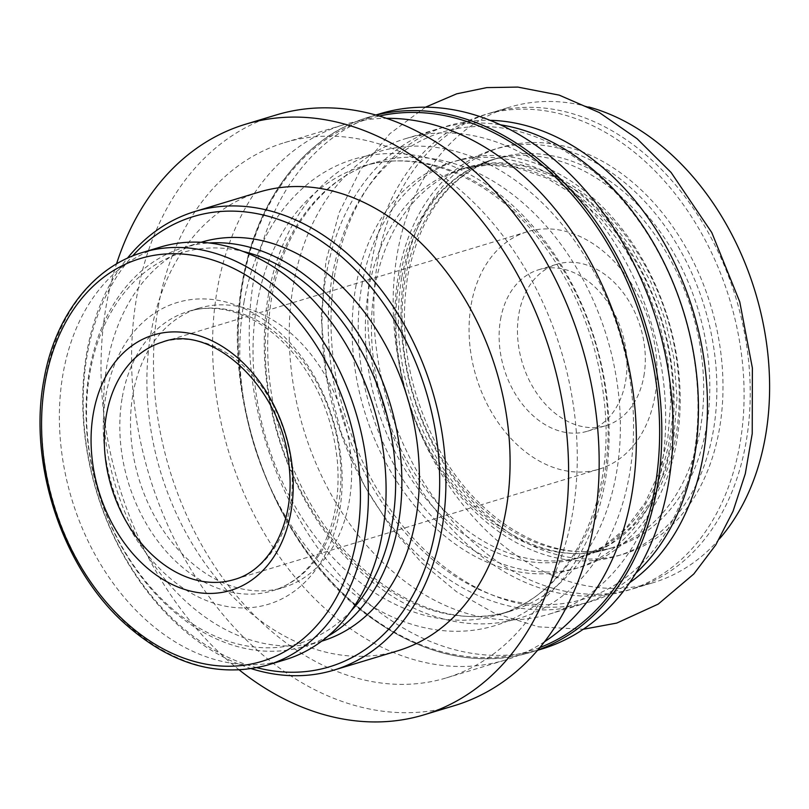 <?xml version="1.0" encoding="UTF-8"?>
<svg xmlns="http://www.w3.org/2000/svg" width="809" height="809" viewBox="0 0 809 809"><rect width="100%" height="100%" fill="white"/><g stroke="black" fill="none" stroke-linecap="round" stroke-linejoin="round"><path stroke-width="0.61" stroke-dasharray="4.04 3.03" d="M285.142 659.74A215.548 157.745 73.2 0 1 118.013 589.69A215.548 157.745 73.2 0 1 63.051 373.687A215.548 157.745 73.2 0 1 160.334 247.099M133 393.912A145.883 106.758 73.2 0 1 198.842 308.239A145.883 106.758 73.2 0 1 343.269 416.969A145.883 106.758 73.2 0 1 283.322 587.516A145.883 106.758 73.2 0 1 170.203 540.099A145.883 106.758 73.2 0 1 133 393.912M351.349 610.573A203.949 149.25 73.2 0 1 167.696 604.738A203.949 149.25 73.2 0 1 89.991 372.433A203.949 149.25 73.2 0 1 242.69 251.326M328.019 636.147A208.368 152.486 73.2 0 1 304.285 646.442A208.368 152.486 73.2 0 1 142.728 578.728A208.368 152.486 73.2 0 1 89.597 369.925A208.368 152.486 73.2 0 1 183.633 247.564A208.368 152.486 73.2 0 1 209.096 242.973M321.78 641.153A208.368 152.486 73.2 0 1 160.222 573.439A208.368 152.486 73.2 0 1 107.091 364.637A208.368 152.486 73.2 0 1 201.138 242.265M257.05 667.728A235.186 172.115 73.2 0 1 87.22 354.716A235.186 172.115 73.2 0 1 132.524 256.028M251.528 668.73A239.606 175.341 73.2 0 1 86.836 352.208A239.606 175.341 73.2 0 1 127.367 258.253M397.876 650.77A239.606 175.341 73.2 0 1 212.089 572.903A239.606 175.341 73.2 0 1 150.99 332.802A239.606 175.341 73.2 0 1 259.133 192.087M239.353 670.024A308.482 225.751 73.2 0 1 106.282 305.408A308.482 225.751 73.2 0 1 116.516 263.926M454.698 705.549A308.482 225.751 73.2 0 1 215.507 605.304A308.482 225.751 73.2 0 1 136.842 296.165A308.482 225.751 73.2 0 1 276.071 114.999M158.251 306.854A279.59 204.606 73.2 0 1 284.434 142.657A279.59 204.606 73.2 0 1 561.224 351.035A279.59 204.606 73.2 0 1 446.335 677.891A279.59 204.606 73.2 0 1 229.544 587.031A279.59 204.606 73.2 0 1 158.251 306.854M544.629 641.689A279.59 204.606 73.2 0 1 505.423 660.013A279.59 204.606 73.2 0 1 288.641 569.152A279.59 204.606 73.2 0 1 217.348 288.975A279.59 204.606 73.2 0 1 343.532 124.788A279.59 204.606 73.2 0 1 386.328 118.316M542.111 648.919A279.59 204.606 73.2 0 1 325.319 558.058A279.59 204.606 73.2 0 1 254.026 277.881A279.59 204.606 73.2 0 1 380.21 113.695M293.475 284.505A248.353 181.742 73.2 0 1 405.562 138.663A248.353 181.742 73.2 0 1 651.427 323.752A248.353 181.742 73.2 0 1 549.362 614.092A248.353 181.742 73.2 0 1 356.799 533.384A248.353 181.742 73.2 0 1 293.475 284.505M635.935 573.116A248.353 181.742 73.2 0 1 582.146 604.171A248.353 181.742 73.2 0 1 389.574 523.463A248.353 181.742 73.2 0 1 326.249 274.595A248.353 181.742 73.2 0 1 438.336 128.742A248.353 181.742 73.2 0 1 500.336 124.788M332.408 275.353A243.934 178.516 73.2 0 1 637.3 218.915A243.934 178.516 73.2 0 1 569.667 602.493A243.934 178.516 73.2 0 1 332.408 275.353M374.921 286.78A203.049 148.593 73.2 0 1 466.56 167.534A203.049 148.593 73.2 0 1 667.587 318.867A203.049 148.593 73.2 0 1 584.138 556.248A203.049 148.593 73.2 0 1 426.697 490.264A203.049 148.593 73.2 0 1 374.921 286.78M399.373 279.378A203.049 148.593 73.2 0 1 491.012 160.131A203.049 148.593 73.2 0 1 692.039 311.475A203.049 148.593 73.2 0 1 608.59 548.846A203.049 148.593 73.2 0 1 451.149 482.862A203.049 148.593 73.2 0 1 399.373 279.378M378.046 258.931A248.353 181.742 73.2 0 1 490.133 113.078A248.353 181.742 73.2 0 1 735.988 298.177A248.353 181.742 73.2 0 1 633.932 588.507A248.353 181.742 73.2 0 1 441.37 507.799A248.353 181.742 73.2 0 1 378.046 258.931M719.353 538.976A248.353 181.742 73.2 0 1 653.288 582.652A248.353 181.742 73.2 0 1 460.726 501.944A248.353 181.742 73.2 0 1 397.401 253.075A248.353 181.742 73.2 0 1 509.488 107.223A248.353 181.742 73.2 0 1 588.679 106.96M643.873 376.134A84.348 61.727 -106.8 0 0 622.374 291.614A84.348 61.727 -106.8 0 0 556.966 264.209A84.348 61.727 -106.8 0 0 518.903 313.74A84.348 61.727 -106.8 0 0 540.412 398.261A84.348 61.727 -106.8 0 0 605.81 425.676A84.348 61.727 -106.8 0 0 643.873 376.134M471.172 304.609A124.02 90.76 73.2 0 1 527.144 231.778A124.02 90.76 73.2 0 1 649.92 324.207A124.02 90.76 73.2 0 1 598.953 469.19A124.02 90.76 73.2 0 1 502.793 428.891A124.02 90.76 73.2 0 1 471.172 304.609M500.559 319.282A84.348 61.727 73.2 0 1 538.632 269.751A84.348 61.727 73.2 0 1 622.131 332.62A84.348 61.727 73.2 0 1 587.465 431.217A84.348 61.727 73.2 0 1 522.068 403.812A84.348 61.727 73.2 0 1 500.559 319.282M267.445 665.089A215.548 157.745 73.2 0 1 100.316 595.04A215.548 157.745 73.2 0 1 45.355 379.037A215.548 157.745 73.2 0 1 142.637 252.459M105.979 395.126A157.603 115.333 73.2 0 1 302.971 358.66A157.603 115.333 73.2 0 1 259.274 606.487A157.603 115.333 73.2 0 1 105.979 395.126M122.301 397.148A145.883 106.758 73.2 0 1 188.143 311.475A145.883 106.758 73.2 0 1 332.57 420.205A145.883 106.758 73.2 0 1 272.623 590.752A145.883 106.758 73.2 0 1 159.504 543.335A145.883 106.758 73.2 0 1 122.301 397.148M243.964 302.263A243.661 178.314 73.2 0 1 548.522 245.885A243.661 178.314 73.2 0 1 480.961 629.048A243.661 178.314 73.2 0 1 243.964 302.263M257.019 303.881A234.297 171.457 73.2 0 1 362.766 166.29A234.297 171.457 73.2 0 1 594.706 340.913A234.297 171.457 73.2 0 1 498.425 614.81A234.297 171.457 73.2 0 1 316.764 538.673A234.297 171.457 73.2 0 1 257.019 303.881M269.245 300.19A234.297 171.457 73.2 0 1 374.992 162.599A234.297 171.457 73.2 0 1 606.932 337.211A234.297 171.457 73.2 0 1 510.651 611.108A234.297 171.457 73.2 0 1 328.99 534.971A234.297 171.457 73.2 0 1 269.245 300.19M268.416 294.87A243.661 178.314 73.2 0 1 572.974 238.493A243.661 178.314 73.2 0 1 505.413 621.646A243.661 178.314 73.2 0 1 268.416 294.87M539.987 647.493A278.023 203.463 73.2 0 1 318.341 566.421A278.023 203.463 73.2 0 1 242.963 282.159A278.023 203.463 73.2 0 1 379.239 116.051M537.864 650.021A279.59 204.606 73.2 0 1 530.896 652.307A279.59 204.606 73.2 0 1 314.114 561.456A279.59 204.606 73.2 0 1 242.821 281.269A279.59 204.606 73.2 0 1 369.005 117.083A279.59 204.606 73.2 0 1 376.074 115.131M355.748 287.013A212.423 155.459 73.2 0 1 621.261 237.856A212.423 155.459 73.2 0 1 562.366 571.892A212.423 155.459 73.2 0 1 355.748 287.013M368.803 288.631A203.049 148.593 73.2 0 1 460.452 169.384A203.049 148.593 73.2 0 1 661.469 320.718A203.049 148.593 73.2 0 1 578.02 558.099A203.049 148.593 73.2 0 1 420.579 492.105A203.049 148.593 73.2 0 1 368.803 288.631M361.866 285.162A212.423 155.459 73.2 0 1 627.369 236.006A212.423 155.459 73.2 0 1 568.474 570.042A212.423 155.459 73.2 0 1 361.866 285.162M629.776 582.591A248.353 181.742 73.2 0 1 416.402 541.534A248.353 181.742 73.2 0 1 335.25 271.875A248.353 181.742 73.2 0 1 489.951 120.308M371.928 260.781A248.353 181.742 73.2 0 1 682.341 203.312A248.353 181.742 73.2 0 1 613.485 593.836A248.353 181.742 73.2 0 1 371.928 260.781M398.544 274.069A212.423 155.459 73.2 0 1 664.058 224.912A212.423 155.459 73.2 0 1 605.152 558.948A212.423 155.459 73.2 0 1 398.544 274.069M405.491 277.538A203.049 148.593 73.2 0 1 497.131 158.291A203.049 148.593 73.2 0 1 698.147 309.625A203.049 148.593 73.2 0 1 614.709 547.005A203.049 148.593 73.2 0 1 457.257 481.011A203.049 148.593 73.2 0 1 405.491 277.538M404.652 272.218A212.423 155.459 73.2 0 1 670.165 223.062A212.423 155.459 73.2 0 1 611.27 557.098A212.423 155.459 73.2 0 1 404.652 272.218M527.144 231.778L162.376 342.106A124.02 90.76 73.2 0 1 285.162 434.544A124.02 90.76 73.2 0 1 234.195 579.527L598.953 469.19M198.842 308.239L188.143 311.475C209.046 305.185 231.131 308.239 254.41 320.627C269.943 329.202 284.121 341.55 296.933 357.679C320.253 387.986 333.773 422.945 337.484 462.566C339.841 494.754 334.886 522.756 322.619 546.55C317.411 556.481 311.212 564.935 304.032 571.912C294.658 580.973 284.181 587.253 272.623 590.752L283.322 587.516M304.285 646.442L321.719 641.173M183.633 247.564L201.077 242.285M446.335 677.891L505.423 660.013M284.434 142.657L343.532 124.788M362.766 166.29C419.446 148.148 490.739 176.777 540.361 240.688C577.505 288.975 599.014 344.594 604.899 407.544C614.284 507.85 567.069 596.021 498.425 614.81L510.651 611.108C441.977 633.983 352.057 584.553 304.821 493.318C272.087 429.528 260.994 364.546 271.531 298.349C283.352 229.149 323.873 177.424 374.992 162.599L362.766 166.29M375.75 115.04L369.005 117.083C305.448 135.609 256.453 199.105 242.437 281.583C219.35 400.647 276.688 551.081 370.38 617.378C424.007 655.725 477.512 667.374 530.896 652.307L537.641 650.274M549.362 614.092L582.146 604.171M405.562 138.663L438.336 128.742M460.452 169.384L488.211 164.905L517.305 167.807L546.753 178.142L575.381 195.667L601.977 219.785L625.418 249.607L644.712 283.939L659.062 321.436L667.9 360.602L670.873 399.879L667.89 437.689L659.123 472.517L645.006 502.965L626.227 527.893L603.615 546.439L578.02 558.099L584.138 556.248L609.723 544.588L632.335 526.042L651.124 501.115L665.241 470.666L674.008 435.839L676.981 398.028L674.008 358.751L665.18 319.585L650.82 282.088L631.526 247.756L608.085 217.934L581.489 193.816L552.871 176.291L523.423 165.956L494.319 163.054L466.56 167.534L460.452 169.384M425.403 107.213L389.746 133.768L360.642 169.455L339.163 212.615L325.896 261.438L321.234 317.664L326.432 375.659L341.216 432.855L364.899 486.674L390.939 527.498L421.772 562.892L456.488 591.723L494.107 612.989L538.501 626.854L583.319 629.26M401.658 277.548C392.517 334.966 402.154 391.364 430.56 446.74C471.607 526.012 549.544 568.585 608.59 548.846L614.709 547.005C555.662 566.735 477.725 524.161 436.678 444.889C408.262 389.513 398.625 333.116 407.776 275.697C420.69 212.909 450.482 173.763 497.131 158.291L491.012 160.131C444.363 175.614 414.582 214.749 401.658 277.548M633.932 588.507L653.288 582.652M490.133 113.078L509.488 107.223M587.465 431.217L605.81 425.676M538.632 269.751L556.966 264.209"/><path stroke-width="1.21" d="M93.348 413.328A133.394 97.616 73.2 0 1 260.073 382.465A133.394 97.616 73.2 0 1 223.092 592.218A133.394 97.616 73.2 0 1 93.348 413.328M142.637 252.459L160.334 247.099A215.548 157.745 73.2 0 1 373.728 407.756A215.548 157.745 73.2 0 1 285.142 659.74L267.445 665.089A215.548 157.745 73.2 0 0 356.031 413.106A215.548 157.745 73.2 0 0 142.637 252.459C92.762 267.021 54.638 316.541 43.828 380.27C28.295 462.364 61.181 564.217 121.411 620.533C168.282 663.754 216.964 678.609 267.445 665.089M242.69 251.326A203.949 149.25 73.2 0 1 383.941 404.662A203.949 149.25 73.2 0 1 351.349 610.573M209.096 242.973A208.368 152.486 73.2 0 1 389.918 402.852A208.368 152.486 73.2 0 1 328.019 636.147M201.077 242.285L201.138 242.265A208.368 152.486 73.2 0 1 407.412 397.563A208.368 152.486 73.2 0 1 321.78 641.153L321.719 641.173M132.524 256.028A235.186 172.115 73.2 0 1 426.201 391.88A235.186 172.115 73.2 0 1 257.05 667.728M127.367 258.253A239.606 175.341 73.2 0 1 194.969 211.493A239.606 175.341 73.2 0 1 432.178 390.069A239.606 175.341 73.2 0 1 333.712 670.176A239.606 175.341 73.2 0 1 251.528 668.73M194.969 211.493L259.133 192.087A239.606 175.341 73.2 0 1 496.342 370.664A239.606 175.341 73.2 0 1 397.876 650.77L333.712 670.176M116.516 263.926A308.482 225.751 73.2 0 1 245.501 124.252A308.482 225.751 73.2 0 1 550.899 354.16A308.482 225.751 73.2 0 1 424.128 714.792A308.482 225.751 73.2 0 1 239.353 670.024M245.501 124.252L276.071 114.999A308.482 225.751 73.2 0 1 581.469 344.917A308.482 225.751 73.2 0 1 454.698 705.549L424.128 714.792M386.328 118.316A279.59 204.606 73.2 0 1 620.321 333.166A279.59 204.606 73.2 0 1 544.629 641.689M375.75 115.04L380.21 113.695A279.59 204.606 73.2 0 1 656.999 322.063A279.59 204.606 73.2 0 1 542.111 648.919L537.641 650.274M500.336 124.788A248.353 181.742 73.2 0 1 684.202 313.841A248.353 181.742 73.2 0 1 635.935 573.116M588.679 106.96A248.353 181.742 73.2 0 1 755.353 292.322A248.353 181.742 73.2 0 1 719.353 538.976M45.162 382.161A210.391 153.963 73.2 0 1 308.128 333.49A210.391 153.963 73.2 0 1 249.799 664.31A210.391 153.963 73.2 0 1 45.162 382.161M379.239 116.051A278.023 203.463 73.2 0 1 643.681 326.098A278.023 203.463 73.2 0 1 539.987 647.493M376.074 115.131A279.59 204.606 73.2 0 1 645.794 325.461A279.59 204.606 73.2 0 1 537.864 650.021M489.951 120.308A248.353 181.742 73.2 0 1 693.202 311.121A248.353 181.742 73.2 0 1 629.776 582.591M106.404 414.946A124.02 90.76 73.2 0 1 162.376 342.106C211.321 322.912 283.029 387.642 289.116 466.591C295.649 522.068 269.802 570.143 234.195 579.527A124.02 90.76 73.2 0 1 138.036 539.219A124.02 90.76 73.2 0 1 106.404 414.946M583.319 629.26L616.741 623.082L658.213 604.111L693.809 573.986L715.803 544.861L733.065 511.177L745.281 473.791L752.228 433.624L752.38 368.014L739.76 301.848L711.799 232.598L671.106 172.479L637.108 138.733L599.418 112.613L559.211 95.128L517.811 87.089L486.785 87.605L456.701 93.824L425.403 107.213"/></g></svg>
